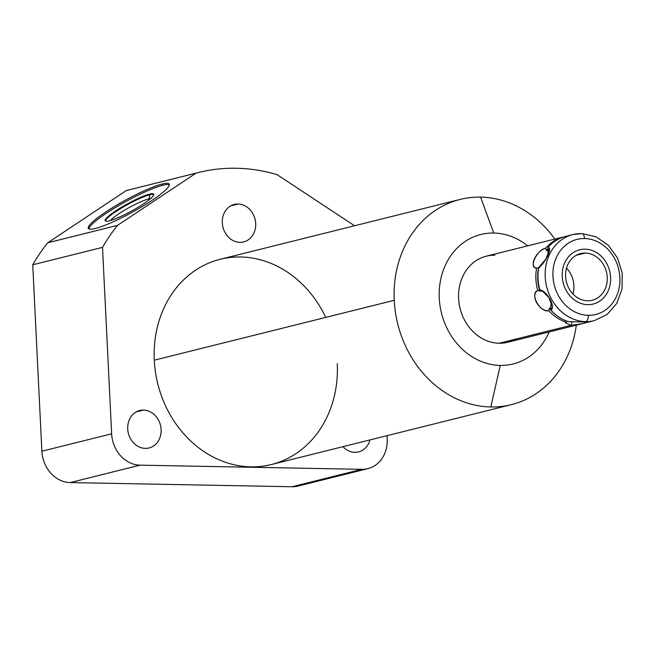 <?xml version="1.0" encoding="UTF-8"?>
<svg xmlns="http://www.w3.org/2000/svg" width="655" height="655" viewBox="0 0 655 655"><rect width="100%" height="100%" fill="white"/><g stroke="black" fill="none" stroke-linecap="round" stroke-linejoin="round"><path stroke-width="0.98" d="M337.26 363.631A105.766 90.677 -104 0 1 250.906 466.835A105.766 90.677 -104 0 1 154.285 360.185L394.236 300.317A105.766 90.677 76 0 0 490.849 406.968L500.215 365.424A66.72 57.206 76 0 1 439.259 298.148A66.72 57.206 76 0 1 493.739 233.041L480.59 197.114A105.766 90.677 76 0 0 460.113 199.423A105.766 90.677 76 0 0 394.236 300.317A105.766 90.677 -104 0 1 480.59 197.114A105.766 90.677 -104 0 1 554.842 239.075A105.766 90.677 76 0 0 480.59 197.114L493.739 233.041A66.72 57.206 76 0 1 527.693 245.846A66.72 57.206 76 0 0 493.739 233.041A66.72 57.206 76 0 0 439.259 298.148A66.72 57.206 76 0 0 500.215 365.424A66.72 57.206 76 0 0 549.177 331.938A66.72 57.206 76 0 1 500.215 365.424L490.849 406.968A105.766 90.677 76 0 0 511.326 404.659A105.766 90.677 76 0 0 576.326 325.158A105.766 90.677 -104 0 1 490.849 406.968A105.766 90.677 -104 0 1 394.236 300.317L154.285 360.185A105.766 90.677 -104 0 1 220.17 259.29A105.766 90.677 -104 0 1 325.731 317.413M515.747 339.102A44.368 38.039 -104 0 1 499.126 343.245A44.368 38.039 -104 0 1 458.598 298.508A44.368 38.039 -104 0 1 494.82 255.221M131.229 189.32A195.206 167.361 76 0 0 126.284 190.556L47.749 242.776A195.206 167.361 76 0 0 32.75 264.776L41.871 451.221A31.096 26.659 76 0 0 70.273 482.571L292.048 486.747A31.096 26.659 76 0 0 303.699 483.84M387.04 435.665L387.203 439.006L387.04 435.665M367.832 468.661A31.096 26.659 76 0 0 387.203 439.006A31.096 26.659 76 0 1 361.814 469.34A31.096 26.659 76 0 0 367.832 468.661L298.066 486.067A31.096 26.659 -104 0 1 292.048 486.747L361.814 469.34L140.039 465.165A31.096 26.659 76 0 1 111.637 433.815A31.096 26.659 76 0 0 140.039 465.165L70.273 482.571L292.048 486.747L361.814 469.34L140.039 465.165L70.273 482.571A31.096 26.659 -104 0 1 41.871 451.221L111.637 433.815L102.516 247.369L32.75 264.776L41.871 451.221L111.637 433.815L102.516 247.369A195.206 167.361 76 0 1 117.515 225.369A195.206 167.361 76 0 0 102.516 247.369L32.75 264.776A195.206 167.361 -104 0 1 47.749 242.776L117.515 225.369L196.058 173.149L126.284 190.556L47.749 242.776L117.515 225.369L196.058 173.149A195.206 167.361 76 0 1 277.106 174.672L354.552 225.762L277.106 174.672A195.206 167.361 76 0 0 198.522 172.511A195.206 167.361 76 0 0 196.058 173.149L126.284 190.556A195.206 167.361 -104 0 1 128.757 189.917L198.522 172.511M162.203 184.022A46.112 6.935 151.3 0 1 151.813 200.495A46.112 6.935 151.3 0 1 95.36 228.464A46.112 6.935 151.3 0 1 105.75 211.991A46.112 6.935 151.3 0 1 162.203 184.022L162.874 185.25A46.112 6.935 151.3 0 1 169.358 184.841A46.112 6.935 151.3 0 0 162.874 185.25L162.203 184.022A46.112 6.935 -28.7 0 0 115.141 206.071A46.112 6.935 -28.7 0 0 88.327 228.374A46.112 6.935 -28.7 0 0 95.36 228.464A46.112 6.935 -28.7 0 0 142.422 206.415A46.112 6.935 -28.7 0 0 169.236 184.112A46.112 6.935 -28.7 0 0 162.203 184.022M369.952 439.931A19.306 16.555 -104 0 1 354.846 452.327A19.306 16.555 -104 0 1 342.925 446.677A19.306 16.555 76 0 0 354.846 452.327A19.306 16.555 76 0 0 358.588 451.909A19.306 16.555 76 0 0 369.952 439.931M143.478 410.071A19.306 16.555 -104 0 1 161.114 429.541A19.306 16.555 -104 0 1 145.353 448.38A19.306 16.555 -104 0 1 127.717 428.91A19.306 16.555 -104 0 1 143.478 410.071L136.248 411.88L143.478 410.071A19.306 16.555 76 0 0 139.744 410.497A19.306 16.555 76 0 0 127.93 431.088A19.306 16.555 76 0 0 145.353 448.38A19.306 16.555 76 0 0 149.086 447.963A19.306 16.555 76 0 0 160.901 427.371A19.306 16.555 76 0 0 143.478 410.071M238.052 204.024A19.306 16.555 -104 0 1 255.687 223.494A19.306 16.555 -104 0 1 239.927 242.334A19.306 16.555 -104 0 1 222.291 222.864A19.306 16.555 -104 0 1 238.052 204.024L230.822 205.826L238.052 204.024A19.306 16.555 76 0 0 234.318 204.442A19.306 16.555 76 0 0 222.503 225.033A19.306 16.555 76 0 0 239.927 242.334A19.306 16.555 76 0 0 243.66 241.916A19.306 16.555 76 0 0 255.475 221.325A19.306 16.555 76 0 0 238.052 204.024M511.326 404.659L271.375 464.526A105.766 90.677 -104 0 1 154.285 360.185A105.766 90.677 -104 0 1 220.17 259.29L460.113 199.423M584.538 238.543A38.686 33.168 76 0 0 552.951 276.287A38.686 33.168 76 0 0 588.296 315.301A38.686 33.168 76 0 0 619.884 277.548A38.686 33.168 76 0 0 584.538 238.543A5.682 2.849 -88.9 0 0 581.812 233.573A5.682 2.849 -88.9 0 0 581.427 233.614A5.682 2.849 91.1 0 1 581.812 233.573A5.682 2.849 91.1 0 1 584.538 238.543A38.686 33.168 76 0 0 552.951 276.287A38.686 33.168 76 0 0 588.296 315.301A38.686 33.168 76 0 0 619.884 277.548A38.686 33.168 76 0 0 584.538 238.543M587.584 300.792A24.063 20.633 -104 0 1 565.601 276.525A24.063 20.633 -104 0 1 585.251 253.043A24.063 20.633 -104 0 1 607.234 277.311A24.063 20.633 -104 0 1 587.584 300.792A24.063 20.633 76 0 0 592.243 300.268A24.063 20.633 76 0 0 606.964 274.601A24.063 20.633 76 0 0 585.251 253.043A24.063 20.633 76 0 0 580.592 253.567A24.063 20.633 76 0 0 565.871 279.235A24.063 20.633 76 0 0 587.584 300.792M585.734 321.638A5.682 2.849 -88.9 0 0 588.296 315.301A5.682 2.849 91.1 0 1 585.734 321.638A44.368 38.039 76 0 0 594.322 320.672A44.368 38.039 -104 0 1 585.734 321.638A44.368 38.039 -104 0 1 545.697 281.896A44.368 38.039 -104 0 1 572.838 234.58A44.368 38.039 76 0 0 545.697 281.896A44.368 38.039 76 0 0 585.734 321.638L584.244 322.006L585.734 321.638M581.427 233.614A44.368 38.039 76 0 0 572.838 234.58L581.812 233.573L595.944 236.75L608.364 245.281L617.501 257.972L622.25 273.184L622.013 288.978L616.781 303.347L607.152 314.425L594.322 320.672L588.632 322.055L568.36 321.671A44.368 38.039 -104 0 1 550.97 310.2C556.013 307.236 547.072 290.894 539.843 289.87A44.368 38.039 -104 0 1 538.754 267.559C545.697 262.778 553.057 246.739 547.908 247.615A44.368 38.039 -104 0 1 564.209 236.774L566.436 236.193M580.96 323.996L586.503 322.587A44.368 38.039 76 0 0 588.436 321.941A44.368 38.039 76 0 1 586.503 322.587L585.988 322.023L586.503 322.587L582.205 323.693L570.775 325.371L499.126 343.245L570.775 325.371L572.339 321.49L570.775 325.371L565.445 322.719M582.475 323.627L507.715 342.278A44.368 38.039 -104 0 1 499.126 343.245A44.368 38.039 -104 0 1 459.089 303.502A44.368 38.039 -104 0 1 486.239 256.187L560.991 237.536M561.204 237.495L562.08 237.306A44.368 38.039 76 0 0 545.779 248.139C535.946 251.012 528.585 267.052 536.625 268.091A44.368 38.039 76 0 0 537.714 290.402C529.96 295.168 538.901 311.502 548.841 310.732A44.368 38.039 76 0 0 566.231 322.203L567.066 321.22L566.231 322.203A44.368 38.039 76 0 1 548.841 310.732L549.258 308.349L550.437 308.218L551.477 302.635L550.437 308.218L551.387 307.817L550.97 310.2A44.368 38.039 76 0 0 568.36 321.671L588.632 322.055M576.236 255.294L585.251 253.043L576.236 255.294M547.908 247.615L548.562 250.013L547.908 247.615A44.368 38.039 76 0 1 564.209 236.774L571.209 235.03M549.676 248.925L546.082 258.75L538.754 267.559A44.368 38.039 76 0 0 539.843 289.87L543.871 291.631L537.714 290.402C529.445 293.563 540.031 312.902 548.841 310.732L549.258 308.349L551.387 307.817L550.97 310.2M552.517 307.31L548.841 297.517L541.62 290.263M562.08 237.306A44.368 38.039 76 0 0 545.779 248.139L546.434 250.537L548.562 250.013L547.596 250.144L548.562 253.559L547.596 250.144L546.434 250.537L545.779 248.139C536.928 249.522 528.225 268.501 536.625 268.091L539.695 267.379L536.625 268.091A44.368 38.039 76 0 0 537.714 290.402L539.818 291.098A42.231 36.213 -104 0 1 538.664 267.469A42.231 36.213 -104 0 0 539.818 291.098L541.947 290.566L539.843 289.87M551.158 310.404A42.231 36.213 -104 0 1 549.258 308.349A42.231 36.213 -104 0 0 551.158 310.404M546.434 250.537A42.231 36.213 -104 0 1 548.153 248.532A42.231 36.213 -104 0 0 546.434 250.537M88.875 228.882A46.112 6.935 151.3 0 1 117.769 206.137A46.112 6.935 151.3 0 1 162.874 185.25A46.112 6.935 151.3 0 0 117.769 206.137A46.112 6.935 151.3 0 0 88.875 228.882M149.52 194.134A27.682 4.159 -28.7 0 0 115.632 210.926A27.682 4.159 -28.7 0 0 109.385 220.817A27.682 4.159 -28.7 0 0 143.281 204.024A27.682 4.159 -28.7 0 0 149.52 194.134A27.682 4.159 -28.7 0 0 121.265 207.373A27.682 4.159 -28.7 0 0 105.168 220.76A27.682 4.159 -28.7 0 0 109.385 220.817A27.682 4.159 -28.7 0 0 137.64 207.578A27.682 4.159 -28.7 0 0 153.737 194.191A27.682 4.159 -28.7 0 0 149.52 194.134L149.856 194.748A27.682 4.159 -28.7 0 0 122.575 207.406A27.682 4.159 -28.7 0 0 105.422 221.022A27.682 4.159 151.3 0 1 122.575 207.406A27.682 4.159 151.3 0 1 149.856 194.748L149.52 194.134M149.512 199.505L149.111 198.776A24.702 3.717 -28.7 0 0 127.782 208.331A24.702 3.717 -28.7 0 0 110.351 220.555A24.702 3.717 151.3 0 1 127.782 208.331A24.702 3.717 151.3 0 1 149.111 198.776L149.856 194.748L149.111 198.776L149.512 199.505M150.773 198.44A24.702 3.717 -28.7 0 0 149.111 198.776A24.702 3.717 151.3 0 1 150.773 198.44M153.819 194.543A27.682 4.159 -28.7 0 0 149.856 194.748A27.682 4.159 151.3 0 1 153.819 194.543M585.062 249.17A27.968 23.981 76 0 0 579.65 249.784A27.968 23.981 76 0 0 562.539 279.611A27.968 23.981 76 0 0 587.772 304.665A27.968 23.981 76 0 0 593.184 304.051A27.968 23.981 76 0 0 610.296 274.224A27.968 23.981 76 0 0 585.062 249.17M566.526 268.132A24.063 20.633 -104 0 1 572.986 294.013M568.237 235.726L572.838 234.58"/></g></svg>
